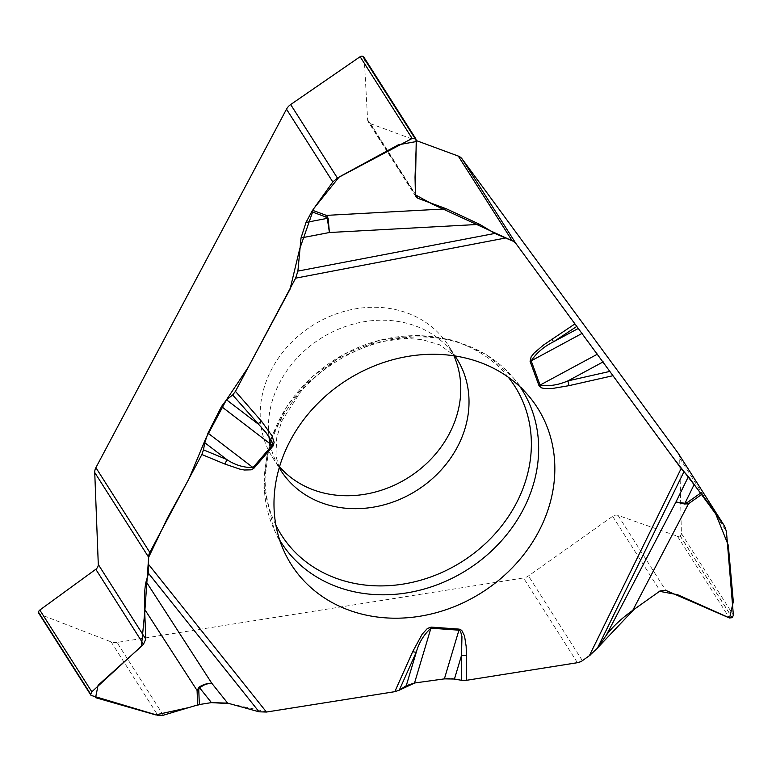 <?xml version="1.0" encoding="UTF-8"?>
<svg xmlns="http://www.w3.org/2000/svg" width="772" height="772" viewBox="0 0 772 772"><rect width="100%" height="100%" fill="white"/><g stroke="black" fill="none" stroke-linecap="round" stroke-linejoin="round"><path stroke-width="0.58" stroke-dasharray="3.86 2.9" d="M363.901 57.196A2.75 2.374 -32.5 0 1 364.22 58.218L367.626 119.834A5.684 4.902 147.5 0 0 368.292 121.937A5.684 4.902 147.5 0 0 370.531 123.703L416.233 140.562M453.907 355.796A104.22 89.89 147.5 0 0 448.416 345.557A104.22 89.89 147.5 0 0 312.235 325.659A104.22 89.89 147.5 0 0 272.555 457.449A104.22 89.89 147.5 0 0 279.512 466.751M163.317 715.229L117.006 642.449L523.503 577.967L577.417 662.704M678.289 453.357A11.841 10.219 -32.5 0 1 679.688 458.076L681.377 533.452A2.75 2.374 -32.5 0 1 680.132 535.739L680.045 535.807A2.75 2.374 -32.5 0 1 677.44 536.241L618.034 515.397A5.684 4.902 147.5 0 0 612.65 516.294L528.463 575.922A10.422 8.984 -32.5 0 1 523.503 577.967M117.006 642.449A11.841 10.219 -32.5 0 1 111.11 641.879L39.97 614.358A2.75 2.374 -32.5 0 1 38.928 613.508M512.357 240.874L516.371 244.145M659.558 591.333L633.986 609.446M597.721 647.737L590.155 655.148M582.213 660.784L576.703 662.82M466.983 680.228L461.502 680.277M451.852 678.694L449.42 678.569M443.861 678.955L414.815 682.959M399.24 690.187L395.11 691.625M267.208 711.919L229.342 703.591M211.335 702.636L201.415 704.209M194.216 705.955L188.841 707.567M364.22 58.218L416.243 139.973M367.626 119.834L415.317 194.785M370.531 123.703L415.326 194.119M279.686 540.062A142.588 122.98 -32.5 0 1 274.128 529.495A142.588 122.98 -32.5 0 1 270.49 444.064M271.647 440.629A142.588 122.98 -32.5 0 1 381.561 341.919A142.588 122.98 -32.5 0 1 513.013 377.508A142.588 122.98 -32.5 0 1 520.231 387.023M275.884 525.134A138.371 119.351 -32.5 0 1 334.141 360.08A138.371 119.351 -32.5 0 1 508.323 377.257M272.555 457.449L280.796 470.389A104.22 89.89 -32.5 0 1 269.775 442.115M268.936 436.325A104.22 89.89 -32.5 0 1 338.966 328.978A104.22 89.89 -32.5 0 1 456.657 358.507L448.416 345.557M681.377 533.452L733.39 615.207M680.132 535.739L732.252 617.658M680.045 535.807L732.155 617.716M677.44 536.241L729.453 617.996M618.034 515.397L665.725 590.348M612.65 516.294L660.128 590.927M582.377 660.668L528.463 575.922M679.688 458.076L726.433 531.551M39.97 614.358L91.993 696.112M111.11 641.879L157.855 715.354M415.847 196.677L368.292 121.937M269.428 443.244L263.889 487.479L274.128 529.495L284.115 551.362M270.779 439.056L287.396 405.512L312.438 376.524L344.061 354.174L379.93 340.085L417.459 335.318L453.907 340.269L486.582 354.676L513.013 377.508L528.598 395.814M279.252 467.639L275.913 455.972L276.723 437.82L281.828 420.885L304.689 385.517L337.325 358.806L375.675 342.459L405.368 338.348L422.188 339.612L439.857 344.862L454.824 355.94"/><path stroke-width="1.16" d="M694.298 484.247L684.967 503.267L675.954 502.003L688.412 476.604L724.261 525.655L677.951 452.875L462.071 158.887L515.986 243.624L574.937 323.902L543.42 345.084L534.33 352.862L531.155 356.789L530.094 361.383L539.088 385.903L541.712 387.901L543.884 388.422L552.434 388.47L568.877 385.682L612.978 375.703L574.937 323.902M688.412 476.604L681.145 468.536L612.978 375.703M306.011 222.423L327.28 218.351L329.422 232.517L301.022 237.95L306.011 222.423L311.685 211.75A7.102 3.001 110.2 0 1 312.583 210.293L332.809 181.96L286.499 109.18L95.892 467.658L149.807 552.405L201.859 454.515L203.48 449.854L226.678 459.465L204.773 442.694L203.48 449.854M301.022 237.95L297.895 271.097L295.628 278.161L235.441 391.356L232.661 394.984L226.524 399.8L221.477 406.545L208.006 433.111L204.773 442.694M286.499 109.18A11.841 10.219 -32.5 0 1 290.668 104.548L360.119 56.703A2.75 2.374 -32.5 0 1 362.734 56.308L362.821 56.346A2.75 2.374 -32.5 0 1 363.901 57.196L415.963 139.028M332.809 181.96L337.412 178.023L412.142 138.458L414.844 138.217L416.243 139.973L415.317 194.785L415.847 196.677L418.009 198.346L446.505 208.855L479.692 224.353L494.842 233.434L512.183 240.806A10.422 8.984 -32.5 0 1 515.986 243.624M416.233 140.562L458.269 156.069A10.422 8.984 -32.5 0 1 462.071 158.887M538.47 531.995A145.927 125.865 147.5 0 0 528.598 395.814A145.927 125.865 147.5 0 0 346.84 380.056A145.927 125.865 147.5 0 0 284.115 551.362A145.927 125.865 147.5 0 0 407.018 617.774A145.927 125.865 147.5 0 0 538.47 531.995M279.512 466.751A104.22 89.89 147.5 0 0 449.092 434.173A104.22 89.89 147.5 0 0 453.907 355.796M576.838 326.392L553.601 341.755L578.479 328.341M551.845 339.169L553.601 341.755C544.038 346.503 536.569 352.862 531.194 360.852L582.271 333.301M226.524 399.8L257.578 423.577A7.102 3.561 -41.1 0 0 261.631 421.415L235.441 391.356M261.631 421.415L272.005 435.804L274.118 442.346L273.056 446.004L253.911 468.237L251.228 469.83L244.367 470.003L239.88 469.144L224.913 464.059A7.102 3.078 112.5 0 0 226.678 459.465C234.746 464.956 243.518 467.658 252.994 467.562L272.14 445.328L272.41 442.539L266.388 433.092L232.661 394.984M328.119 218.254A7.102 3.194 178.3 0 0 327.28 218.351L325.475 216.826A7.102 3.001 110.2 0 1 326.373 215.378L328.119 218.254L329.422 232.517L479.692 224.353M211.441 702.616L199.504 687.669L204.898 684.61L209.318 683.317L211.711 683.162L227.663 703.128L211.441 702.616L199.34 704.537A7.102 3.213 -2.2 0 0 197.642 704.923L163.317 715.229L157.855 715.354L91.019 695.389L90.71 694.269L91.82 691.808L143.486 644.234L145.783 639.139L144.625 609.272C144.21 596.38 144.702 587.154 146.101 581.596L148.513 573.326L148.649 557.259A10.422 8.984 -32.5 0 1 149.807 552.405M227.663 703.128L259.074 711.813L266.446 712.045L394.801 691.683L399.278 690.168L406.265 685.681L414.525 682.998L444.382 678.877L454.447 679.032L461.502 680.296L466.423 680.315L577.417 662.704A10.422 8.984 -32.5 0 0 582.377 660.668L589.345 655.737L597.441 648.152L606.281 635.269C612.119 627.211 620.958 618.883 632.799 610.295L660.128 590.927L665.725 590.348L729.453 617.996L732.252 617.658L733.39 615.207L726.433 531.551L724.638 526.224L678.289 453.357A11.841 10.219 -32.5 0 0 677.951 452.875M603.193 361.875L567.931 380.885A7.102 1.38 77.3 0 1 568.877 385.682M530.094 361.383A7.102 3.532 159.9 0 0 531.194 360.852L540.072 385.093C548.892 386.502 558.175 385.103 567.931 380.885L609.88 371.4M724.261 525.655L724.638 526.224M451.852 678.694L461.502 680.277L461.54 655.322L454.447 679.032M466.423 680.315L466.452 655.505A7.102 3.146 0.1 0 1 461.54 655.322L461.945 636.543L460.527 631.303L458.935 630.184A7.102 2.345 -85.9 0 0 459.215 629.122L431.191 627.105A7.102 2.345 94.1 0 1 430.921 628.176C423.789 634.719 418.926 642.68 416.311 652.079L406.265 685.681M684.59 504.01A7.102 3.02 -69.3 0 1 684.967 503.267L687.495 502.369L688.499 503.759L684.59 504.01L675.954 502.003L606.281 635.269M394.801 691.683L412.711 651.645A7.102 2.181 24.1 0 0 416.311 652.079L399.278 690.168M90.999 695.35L38.928 613.508A2.75 2.374 -32.5 0 1 38.6 612.457L38.6 612.36A2.75 2.374 -32.5 0 1 39.806 610.054L95.805 569.273A5.684 4.902 147.5 0 0 98.295 564.506L94.734 472.512A10.422 8.984 -32.5 0 1 95.892 467.658M199.089 687.09L198.78 690.081A7.102 3.213 -2.2 0 0 197.082 690.467L199.089 687.09L201.82 685.478L207.427 683.442L211.711 683.162L146.101 581.596M188.841 707.567L155.626 714.882L95.554 697.666L98.102 685.246L141.411 646.376L144.769 611.945L148.649 557.259L167.62 517.732L188.966 478.881L205.873 438.303L226.36 399.964L248.323 367.134L290.06 289.182L299.719 248.864L313.847 208.479L339.159 177L398.342 144.798L416.397 141.537L415.037 177.164L415.423 194.843L432.291 204.097L512.357 240.874M516.371 244.145L672.18 456.368L714.554 511.054L728.286 545.206L733.313 601.639L729.588 617.976L677.527 594.681L659.558 591.333M633.986 609.446L597.721 647.737M590.155 655.148L582.213 660.784M576.703 662.82L466.983 680.228M449.42 678.569L443.861 678.955M414.815 682.959L399.24 690.187M395.11 691.625L267.208 711.919M229.342 703.591L211.335 702.636M201.415 704.209L194.216 705.955M360.119 56.703L412.142 138.458M362.734 56.308L414.844 138.217M362.821 56.346L414.94 138.256M415.326 194.119L418.009 198.346M512.183 240.806L458.269 156.069M290.668 104.548L337.412 178.023M520.231 387.023A142.588 122.98 -32.5 0 1 522.663 510.572A142.588 122.98 -32.5 0 1 400.88 593.726A142.588 122.98 -32.5 0 1 279.686 540.062M270.49 444.064A142.588 122.98 -32.5 0 1 271.647 440.629M508.323 377.257A138.371 119.351 -32.5 0 1 515.85 504.164A138.371 119.351 -32.5 0 1 392.803 585.369A138.371 119.351 -32.5 0 1 275.884 525.134M454.824 355.94L456.657 358.507A104.22 89.89 -32.5 0 1 457.333 447.123A104.22 89.89 -32.5 0 1 369.431 507.754A104.22 89.89 -32.5 0 1 280.796 470.389L279.252 467.639M269.775 442.115A104.22 89.89 -32.5 0 1 268.936 436.325M538.972 385.624A7.102 3.532 159.9 0 0 540.072 385.093L597.586 354.078M311.685 211.75L325.475 216.826M273.056 446.004A7.102 1.187 40.7 0 1 272.14 445.328L221.477 406.545M253.911 468.237A7.102 1.187 40.7 0 1 252.994 467.562L208.006 433.111M312.583 210.293L326.373 215.378L446.505 208.855M297.895 271.097L494.842 233.434M295.628 278.161L504.927 238.133M224.913 464.059L201.859 454.515M148.938 564.872L266.446 712.045M412.711 651.645L422.12 634.256L427.389 628.485L431.191 627.105M466.452 655.505L466.153 646.309L464.522 635.867L461.724 630.338L459.215 629.122M681.145 468.536L589.345 655.737M444.382 678.877L458.935 630.184L430.921 628.176L414.525 682.998M700.725 492.999L687.495 502.369M701.729 494.379L688.499 503.759L632.799 610.295M683.818 472.01L597.441 648.152M38.6 612.457L90.72 694.366M38.6 612.36L90.71 694.269M39.806 610.054L91.82 691.808M95.805 569.273L143.486 644.234M98.295 564.506L145.783 639.139M148.649 557.259L94.734 472.512M198.78 690.081L199.34 704.537M197.642 704.923L197.082 690.467L144.625 609.272M259.074 711.813L148.513 573.326M269.428 443.244L270.779 439.056"/></g></svg>

